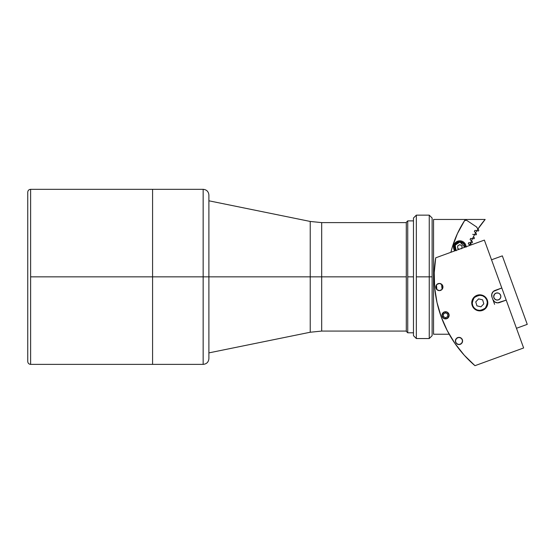 <?xml version="1.0" encoding="UTF-8"?>
<svg xmlns="http://www.w3.org/2000/svg" width="555" height="555" viewBox="0 0 555 555"><rect width="100%" height="100%" fill="white"/><g stroke="black" fill="none" stroke-linecap="round" stroke-linejoin="round"><path stroke-width="0.83" d="M203.158 364.371L30.622 364.371L30.622 189.317L30.622 276.848L152.583 276.848L152.583 189.317L203.158 189.317L203.158 276.848L203.158 189.317L203.158 276.848L152.583 276.848L152.583 189.317L152.583 364.371L152.583 189.317L30.622 189.317L30.622 364.371L30.622 276.848L208.895 276.848L208.895 358.627L208.895 276.848L203.158 276.848L203.158 364.371C206.64 364.024 208.555 362.117 208.895 358.627L208.895 352.89L310.231 332.237L310.231 276.848L208.895 276.848L321.692 276.848L321.692 331.078L321.692 222.611L321.692 276.848L310.231 276.848L310.231 221.452L310.231 276.848L310.231 221.452L321.692 222.611L321.692 276.848L406.295 276.848L406.295 222.611L321.692 222.611M310.231 276.848L310.231 332.237L310.231 276.848M321.692 331.078L406.295 331.078L406.302 222.319L407.731 220.883L407.731 276.848L407.731 220.883L406.302 222.319L406.302 331.37L406.295 276.848L321.692 276.848L321.692 331.078L310.231 332.237M30.622 189.317C28.881 189.491 27.923 190.448 27.75 192.19L27.75 361.499C27.923 363.241 28.881 364.198 30.622 364.371M208.895 352.89L208.895 195.062C208.555 191.572 206.64 189.664 203.158 189.317M491.536 259.796L502.324 255.869L491.536 259.796M527.25 324.363L516.462 328.289L527.25 324.363L502.324 255.869L527.25 324.363M452.283 247.197L450.896 252.289L452.179 247.537L457.403 233.648L464.563 220.64A103.306 103.306 0 0 1 465.347 219.454A103.306 103.306 0 0 0 464.563 220.64L466.54 220.252L476.974 227.224A89.32 89.32 0 0 0 476.807 227.467A43.762 43.762 0 0 0 477.931 229.042A87.523 87.523 0 0 1 485.16 219.454L477.931 229.035L485.16 219.454L433.559 219.454L433.559 334.235L449.196 334.235L433.559 334.235L433.559 219.454L465.347 219.454L460.532 227.404M457.632 233.155L454.177 241.48M436.452 284.923L436.882 289.62M442.051 289.398L441.579 284.216M470.758 242.674L470.723 243.374L470.758 242.674M461.968 246.337L461.441 245.511L461.968 246.337M460.657 245.005L459.817 244.845L460.657 245.005M458.194 245.511L457.681 246.295L458.194 245.511M457.66 247.939L458.194 248.758L457.66 247.939M461.441 248.758L461.947 247.981L461.441 248.758M470.751 242.708A2.872 2.872 0 0 0 471.167 244.693L470.723 243.374M472.548 241.938A86.087 86.087 0 0 0 472.166 242.806A86.087 86.087 0 0 1 472.548 241.938L471.445 240.891A87.523 87.523 0 0 0 470.654 242.708A87.523 87.523 0 0 1 471.445 240.891L472.513 238.601L470.591 238.449L470.099 239.51L471.445 240.891A87.523 87.523 0 0 1 473.401 236.832L474.587 234.599A43.762 43.762 0 0 0 472.68 234.349A43.762 43.762 0 0 1 474.587 234.599A87.523 87.523 0 0 1 475.566 232.878L476.863 230.707A87.523 87.523 0 0 0 475.566 232.878A87.523 87.523 0 0 0 474.587 234.599L476.086 234.855A86.087 86.087 0 0 1 476.558 234.03A86.087 86.087 0 0 0 476.086 234.855L474.587 234.599A43.762 43.762 0 0 0 472.68 234.349M485.16 219.454L465.347 219.454M458.971 245.005L459.817 244.845M474.449 237.928L473.401 236.832A87.523 87.523 0 0 1 474.587 234.599L473.401 236.832A87.523 87.523 0 0 0 472.52 238.601L474.025 238.782A86.087 86.087 0 0 1 474.449 237.928A86.087 86.087 0 0 0 474.025 238.782M497.911 292.964L497.259 292.908A3.587 3.587 0 0 1 500.846 296.495A3.587 3.587 0 0 1 497.259 300.082L498.626 299.811L500.201 298.541M500.568 295.121L499.791 293.956L500.776 295.794L500.77 297.223M500.783 297.154L499.791 299.027L497.96 300.012L495.886 299.811L494.276 298.486L493.673 296.488L494.72 293.956L496.558 292.978L498.633 293.179M495.886 293.179L495.261 293.512M493.728 295.836L493.943 297.868L493.673 296.495L494.276 294.504M492.847 299.471L491.959 297.05L492.847 299.471A5.168 5.168 0 0 0 499.465 302.558L506.209 300.109L484.369 240.107L435.717 257.818L434.232 272.727L434.669 287.705L437.007 302.51L441.225 316.891L447.24 330.613L454.954 343.455L464.257 355.214L474.976 365.683L523.629 347.971L506.209 300.109L484.369 240.107L435.717 257.818A117.084 117.084 0 0 0 474.976 365.683L523.629 347.971L506.209 300.109L497.474 302.87L494.644 301.871L492.847 299.471L494.609 304.327M499.25 293.512L500.242 294.504M499.791 299.027L499.25 299.478M497.96 300.012L497.259 300.082A3.587 3.587 0 0 1 493.673 296.495A3.587 3.587 0 0 1 497.259 292.908L496.558 292.978M495.261 299.478L494.276 298.486M496.6 300.019L497.259 300.082M493.943 297.868L495.213 299.443M495.296 299.499L495.886 299.811M494.255 294.532L493.749 295.76M494.72 293.956L494.311 294.448M439.359 290.619A3.587 3.587 0 0 1 435.772 287.032A3.587 3.587 0 0 1 439.359 283.445L441.898 284.493L442.945 287.032L441.898 289.564L439.359 290.619L436.82 289.564L435.772 287.032L436.82 284.493L439.359 283.445A3.587 3.587 0 0 1 442.945 287.032A3.587 3.587 0 0 1 439.359 290.619M458.985 344.551A3.587 3.587 0 0 1 455.398 340.964A3.587 3.587 0 0 1 458.985 337.371L461.524 338.425L462.579 340.964L461.524 343.496L458.985 344.551L456.453 343.496L455.398 340.964L456.453 338.425L458.985 337.371A3.587 3.587 0 0 1 462.579 340.964A3.587 3.587 0 0 1 458.985 344.551M445.533 318.903A3.587 3.587 0 0 1 441.946 315.316A3.587 3.587 0 0 1 445.533 311.73L448.072 312.784L449.127 315.316L448.072 317.855L445.533 318.903L443.001 317.855L441.946 315.316L443.001 312.784L445.533 311.73A3.587 3.587 0 0 1 449.127 315.316A3.587 3.587 0 0 1 445.533 318.903M479.784 310.89A8.034 8.034 0 0 1 471.75 302.857A8.034 8.034 0 0 1 479.784 294.816L482.857 295.433L485.465 297.175L487.207 299.776L487.817 302.857L487.207 305.93L485.465 308.538L482.857 310.28L479.784 310.89L476.71 310.28L474.102 308.538L472.361 305.93L471.75 302.857L472.361 299.776L474.102 297.175L476.71 295.433L479.784 294.816A8.034 8.034 0 0 1 487.817 302.857A8.034 8.034 0 0 1 479.784 310.89M491.959 297.05L491.799 294.053L493.326 291.472L501.789 287.976L495.046 290.425A5.168 5.168 0 0 0 491.959 297.05M491.654 295.052L491.799 294.053M471.903 304.424L471.75 302.857M474.976 365.683L464.257 355.214M448.072 317.855L448.516 317.314M449.057 314.616L448.849 313.943M446.907 312.007L446.234 311.799M466.131 247.135L465.645 244.72L464.278 242.674L462.232 241.307L459.817 240.821A6.313 6.313 0 0 1 466.117 246.753M472.166 242.806L468.725 242.653L468.281 243.735A43.762 43.762 0 0 0 469.703 245.046A87.523 87.523 0 0 0 469.523 245.511A87.523 87.523 0 0 1 469.703 245.046L470.023 245.331M476.807 227.467A43.762 43.762 0 0 0 477.931 229.042A87.523 87.523 0 0 0 476.87 230.707A43.762 43.762 0 0 0 474.969 230.36A89.32 89.32 0 0 0 474.365 231.366A43.762 43.762 0 0 0 475.566 232.878L476.558 234.03L475.566 232.878A43.762 43.762 0 0 1 474.365 231.366A89.32 89.32 0 0 1 474.969 230.36A43.762 43.762 0 0 1 476.87 230.707A87.523 87.523 0 0 1 477.931 229.042L478.861 230.242A86.087 86.087 0 0 0 478.348 231.04L476.87 230.707L478.348 231.04A86.087 86.087 0 0 1 478.861 230.242L477.931 229.042A43.762 43.762 0 0 1 476.807 227.467A89.32 89.32 0 0 1 476.974 227.224L466.54 220.252L464.563 220.64A103.306 103.306 0 0 0 450.896 252.289M459.817 240.821L456.307 241.89L453.983 244.72L453.622 248.369L454.739 250.895A6.313 6.313 0 0 1 459.817 240.821M477.931 229.042L478.861 230.242L477.931 229.042L478.465 228.223M476.87 230.707L478.348 231.04L476.87 230.707A43.762 43.762 0 0 0 474.969 230.36M475.566 232.878L476.558 234.03L475.566 232.878A43.762 43.762 0 0 1 474.365 231.366M471.445 240.891L470.099 239.51L470.591 238.449L472.52 238.601L471.514 240.738M470.654 242.708A87.523 87.523 0 0 0 469.696 245.046A43.762 43.762 0 0 1 468.281 243.735M474.539 308.358C471.639 306.193 471.549 302.614 474.275 297.612C479.138 294.643 482.725 294.552 485.028 297.348L485.223 297.14A7.895 7.895 0 0 0 471.889 302.857A7.895 7.895 0 0 0 474.345 308.566L474.345 308.566A7.895 7.895 0 0 1 476.676 295.6A7.895 7.895 0 0 1 487.672 302.857A7.895 7.895 0 0 1 474.345 308.566A7.895 7.895 0 0 0 487.672 302.857A7.895 7.895 0 0 0 485.223 297.14L485.028 297.348C487.928 299.513 488.018 303.099 485.292 308.101C480.429 311.064 476.842 311.154 474.539 308.358L472.881 306.041L472.18 303.037L472.735 300.005L474.275 297.612L476.592 295.954L479.596 295.253L482.635 295.801L485.028 297.348L486.686 299.665L487.387 302.669L486.832 305.701L485.292 308.101L482.975 309.759L479.971 310.453L476.932 309.905L474.539 308.358M482.642 299.853L478.611 298.881L475.76 301.878L476.925 305.854L480.956 306.825L483.807 303.828L482.642 299.853L478.611 298.881L482.642 299.853L483.807 303.828L482.642 299.853M483.807 303.828L480.956 306.825L483.807 303.828M480.956 306.825L476.925 305.854L480.956 306.825M476.925 305.854L475.76 301.878L476.925 305.854M475.76 301.878L478.611 298.881L475.76 301.878M465.125 247.114A5.307 5.307 0 0 0 459.817 241.827L464.833 247.218L464.486 245.289L463.363 243.589L459.817 241.827A5.307 5.307 0 0 0 455.731 250.534M456.265 250.687L455.149 248.987L454.795 247.135L455.149 245.289L456.265 243.589L457.965 242.466L459.817 242.119L455.211 245.123L456.023 250.423M461.968 248.265L461.968 245.893L461.968 248.265L461.968 245.893L459.817 244.651L457.66 245.893L457.66 248.383L459.2 249.271M457.66 248.383L457.66 245.893L457.66 248.383M442.46 313.63L442.168 316.301L443.847 318.39L446.518 318.688L448.613 317.009L448.905 314.338L447.226 312.243L444.555 311.952L442.46 313.63M443.41 316.607L443.362 314.123L445.485 312.833L447.663 314.033L447.712 316.517L445.589 317.807L443.41 316.607L443.362 314.123L445.485 312.833L443.362 314.123L443.41 316.607L445.589 317.807L443.41 316.579M447.663 314.033L447.712 316.517L447.663 314.033L445.485 312.833L447.663 314.033M442.273 314.026L444.243 312.056L446.831 312.056M443.383 314.109L443.383 315.344M445.561 317.786L446.629 317.169M445.512 312.847L444.444 313.464L445.512 312.847M447.663 314.061L446.595 313.443L447.663 314.061M447.691 316.53L447.691 315.296L447.691 316.53M407.731 276.848L413.468 276.848L407.731 276.848L407.731 332.806L407.731 276.848M406.302 331.37L407.731 332.806L406.302 331.37M429.251 276.848L432.123 276.848L432.123 218.018L432.123 276.848L429.251 276.848L429.251 215.146L429.251 276.848L416.34 276.848L416.34 215.146L413.468 218.018L413.468 335.671L416.34 338.543L416.34 276.848L429.251 276.848L429.251 338.543L429.251 276.848M416.34 215.146L416.34 338.543L413.468 335.671L413.468 218.018L416.34 215.146L429.251 215.146L432.123 218.018M432.123 335.671L432.123 276.848L432.123 335.671L429.251 338.543L416.34 338.543M208.895 200.799L310.231 221.452M407.731 220.883L413.468 220.883M413.468 332.806L407.731 332.806"/></g></svg>
